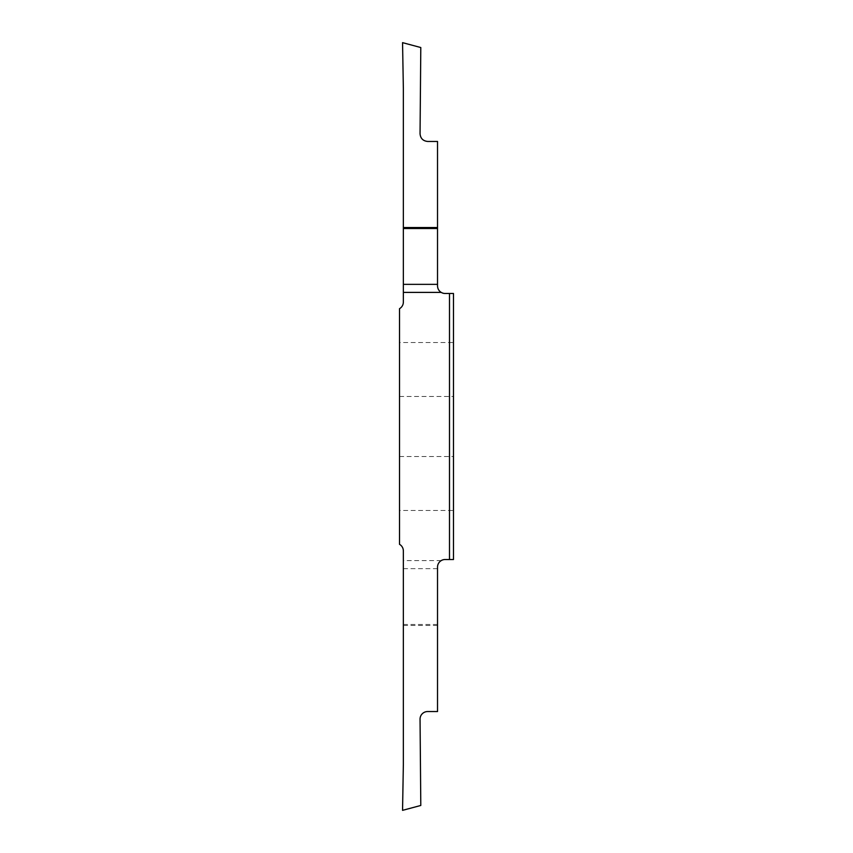 <?xml version="1.0" encoding="UTF-8"?>
<svg xmlns="http://www.w3.org/2000/svg" width="853" height="853" viewBox="0 0 853 853"><rect width="100%" height="100%" fill="white"/><g stroke="black" fill="none" stroke-linecap="round" stroke-linejoin="round"><path stroke-width="0.64" stroke-dasharray="4.26 3.2" d="M399.513 342.511L399.513 396.474L399.513 342.511L453.487 342.511L453.487 396.474L453.487 342.511M399.513 396.474L453.487 396.474M399.513 510.489L399.513 456.526L399.513 510.489L453.487 510.489L453.487 456.526L453.487 510.489M399.513 456.526L453.487 456.526M437.525 568.652L403.352 568.652L403.352 764.746L402.552 810.35L420.796 805.467L420.049 719.207C420.497 714.59 423.035 712.031 427.652 711.541L437.525 711.541L437.525 567.117C437.642 564.228 438.879 562.063 441.214 560.602A7.602 7.602 0 0 1 445.127 559.515L453.487 559.515L453.487 293.485L449.499 293.485L449.499 559.515M441.214 560.602L403.352 560.602L403.352 550.921A7.602 7.602 0 0 0 399.513 544.321L399.513 308.679A7.602 7.602 0 0 0 403.352 302.079L403.352 88.254L402.552 42.65L420.796 47.533L420.049 133.793A7.602 7.602 0 0 0 427.652 141.459L437.525 141.459L437.525 285.883A7.602 7.602 0 0 0 445.127 293.485L449.499 293.485M403.352 568.652L403.352 560.602M437.525 625.473L403.352 625.473M403.352 624.492L437.525 624.492"/><path stroke-width="1.28" d="M449.499 559.515L453.487 559.515L453.487 293.485L445.127 293.485A7.602 7.602 0 0 1 441.214 292.398L403.352 292.398L403.352 302.079A7.602 7.602 0 0 1 399.513 308.679L399.513 544.321A7.602 7.602 0 0 1 403.352 550.921L403.352 764.746L402.552 810.35L420.796 805.467L420.049 719.207A7.602 7.602 0 0 1 427.652 711.541L437.525 711.541L437.525 567.117A7.602 7.602 0 0 1 445.127 559.515L449.499 559.515L449.499 293.485M437.525 228.508L437.525 284.348L403.352 284.348L403.352 88.254L402.552 42.65L420.796 47.533L420.049 133.793C420.497 138.41 423.035 140.969 427.652 141.459L437.525 141.459L437.525 228.508L403.352 228.508M441.214 292.398C438.879 290.937 437.642 288.772 437.525 285.883L437.525 284.348M403.352 284.348L403.352 292.398M437.525 227.527L403.352 227.527"/></g></svg>
